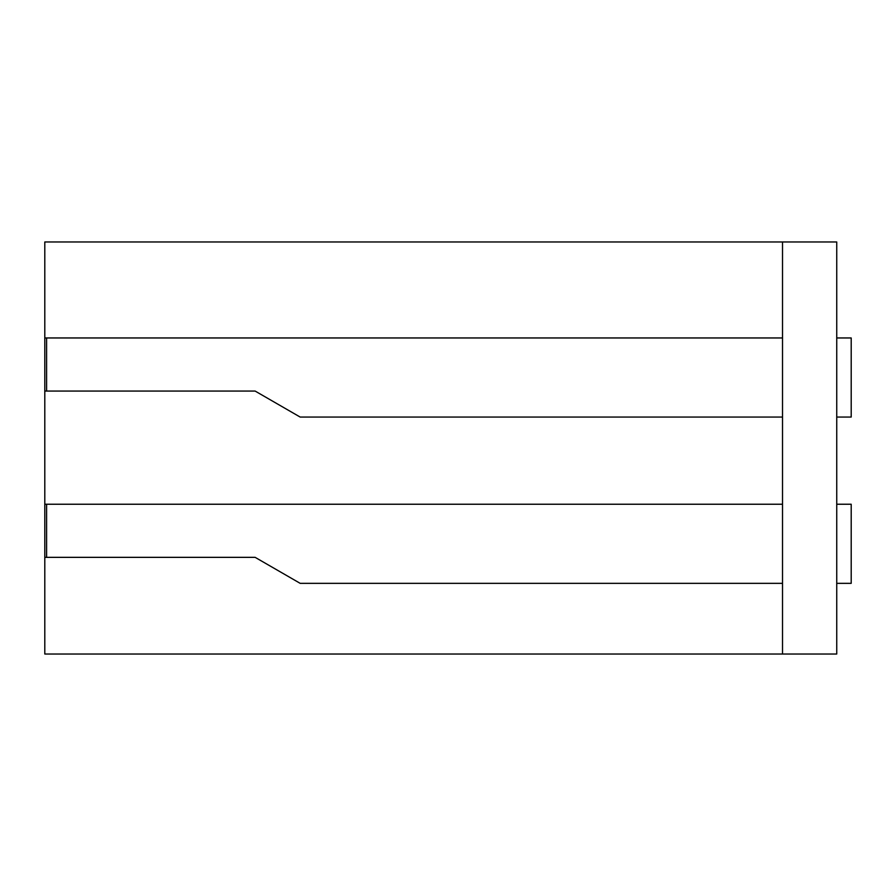 <?xml version="1.0" encoding="UTF-8"?>
<svg xmlns="http://www.w3.org/2000/svg" width="896" height="896" viewBox="0 0 896 896"><rect width="100%" height="100%" fill="white"/><g stroke="black" fill="none" stroke-linecap="round" stroke-linejoin="round"><path stroke-width="1.34" d="M782.522 417.066L300.171 417.066L255.136 391.07L44.8 391.07L44.8 241.976L782.522 241.976L782.522 654.024L836.741 654.024L836.741 241.976L782.522 241.976M782.522 583.341L300.171 583.341L255.136 557.346L44.8 557.346L44.8 654.024L782.522 654.024M44.8 557.346L44.8 504.235L782.522 504.235M44.8 337.96L782.522 337.96M44.8 504.235L44.8 391.07M836.741 337.96L851.2 337.96L851.2 417.066L836.741 417.066M836.741 583.341L851.2 583.341L851.2 504.235L836.741 504.235M46.603 337.96L46.603 391.07M46.603 504.235L46.603 557.346"/></g></svg>
